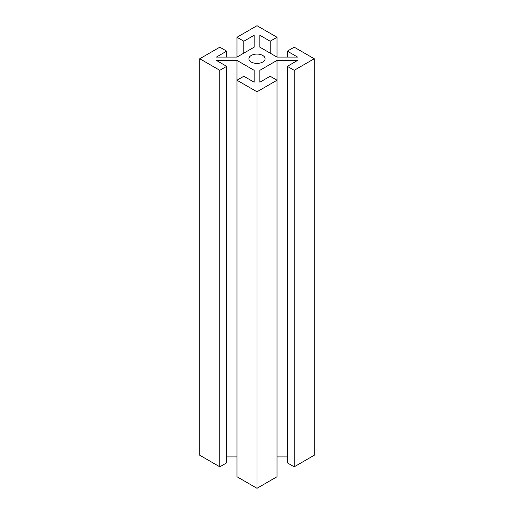 <?xml version="1.0" encoding="UTF-8"?>
<svg xmlns="http://www.w3.org/2000/svg" width="514" height="514" viewBox="0 0 514 514"><rect width="100%" height="100%" fill="white"/><g stroke="black" fill="none" stroke-linecap="round" stroke-linejoin="round"><path stroke-width="0.77" d="M262.725 55.441A8.095 4.671 0 0 0 253.903 54.426A8.095 4.671 0 0 0 248.904 58.744A8.095 4.671 0 0 0 257 63.415A8.095 4.671 0 0 0 265.096 58.744A8.095 4.671 0 0 0 262.725 55.441A8.095 4.671 180 0 1 259.095 63.254A8.095 4.671 180 0 1 249.181 57.536A8.095 4.671 180 0 1 262.725 55.441M297.632 60.395L277.033 60.395L277.033 476.735L277.033 60.395L259.859 70.309L259.859 82.201L270.165 76.252L277.033 80.223L270.165 76.252L259.859 82.201L259.859 70.309L259.859 82.201L259.859 70.309L277.033 60.395L297.632 60.395L287.332 66.345L297.632 60.395M277.033 456.907L287.332 456.907L277.033 456.907M287.332 462.857L287.332 66.345L287.332 462.857L294.201 466.821L294.201 70.309L287.332 66.345L294.201 70.309L314.234 58.744L294.201 47.179L287.332 51.143L297.632 57.093L277.033 57.093L259.859 47.179L259.859 35.28L270.165 41.229L277.033 37.265L257 25.7L236.967 37.265L243.835 41.229L254.141 35.28L254.141 47.179L236.967 57.093L216.368 57.093L226.668 51.143L219.799 47.179L199.766 58.744L219.799 70.309L226.668 66.345L216.368 60.395L236.967 60.395L254.141 70.309L254.141 82.201L243.835 76.252L236.967 80.223L257 91.788L277.033 80.223L257 91.788L236.967 80.223L243.835 76.252L254.141 82.201L254.141 70.309L254.141 82.201L254.141 70.309L236.967 60.395L216.368 60.395L226.668 66.345L219.799 70.309L219.799 466.821L226.668 462.857L226.668 66.345L226.668 462.857L219.799 466.821L219.799 70.309L199.766 58.744L219.799 47.179L226.668 51.143L216.368 57.093L236.967 57.093L254.141 47.179L254.141 35.28L243.835 41.229L236.967 37.265L236.967 57.093L236.967 37.265L257 25.7L277.033 37.265L270.165 41.229L259.859 35.28L259.859 47.179L277.033 57.093L297.632 57.093L287.332 51.143L294.201 47.179L314.234 58.744L294.201 70.309L294.201 466.821L314.234 455.256L314.234 58.744L314.234 455.256L294.201 466.821L287.332 462.857M236.967 476.735L236.967 60.395L236.967 476.735L257 488.3L257 91.788L257 488.3L277.033 476.735L257 488.3L236.967 476.735M226.668 456.907L236.967 456.907L226.668 456.907M226.668 57.093L226.668 51.143L226.668 57.093M243.835 53.128L243.835 41.229L243.835 53.128M254.141 47.179L254.141 35.28L254.141 47.179M199.766 455.256L199.766 58.744L199.766 455.256L219.799 466.821L199.766 455.256M287.332 57.093L287.332 51.143L287.332 57.093M259.859 47.179L259.859 35.28L259.859 47.179M270.165 53.128L270.165 41.229L270.165 53.128M277.033 57.093L277.033 37.265L277.033 57.093"/></g></svg>

